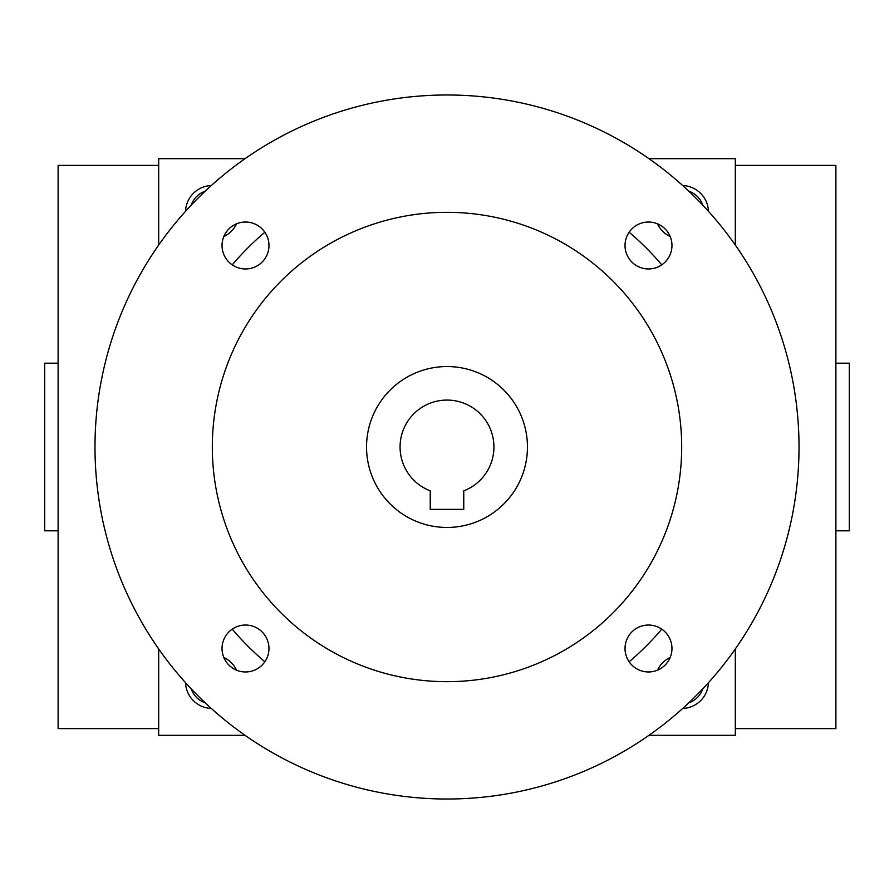 <?xml version="1.0" encoding="UTF-8"?>
<svg xmlns="http://www.w3.org/2000/svg" width="894" height="894" viewBox="0 0 894 894"><rect width="100%" height="100%" fill="white"/><g stroke="black" fill="none" stroke-linecap="round" stroke-linejoin="round"><path stroke-width="1.34" d="M735.315 728.61L835.89 728.61L835.89 165.39L735.315 165.39M688.861 191.227A22.283 22.283 0 0 1 702.773 205.139M835.89 530.812L849.3 530.812L849.3 363.188L835.89 363.188M670.198 236.564A26.82 26.82 0 0 1 657.436 223.802M682.681 185.527A26.82 26.82 0 0 1 708.473 211.319M223.802 236.564A26.82 26.82 0 0 0 236.564 223.802M211.319 185.527A26.82 26.82 0 0 0 185.527 211.319M708.473 682.681A26.82 26.82 0 0 1 682.681 708.473M657.436 670.198A26.82 26.82 0 0 1 670.198 657.436M185.527 682.681A26.82 26.82 0 0 0 211.319 708.473M236.564 670.198A26.82 26.82 0 0 0 223.802 657.436M648.955 735.315L735.315 735.315L735.315 648.955M735.315 245.045L735.315 158.685L648.955 158.685M245.045 158.685L158.685 158.685L158.685 245.045M158.685 648.955L158.685 735.315L245.045 735.315M205.139 191.227A22.283 22.283 0 0 0 191.227 205.139M702.773 688.861A22.283 22.283 0 0 1 688.861 702.773M191.227 688.861A22.283 22.283 0 0 0 205.139 702.773M58.11 530.812L44.7 530.812L44.7 363.188L58.11 363.188M158.685 728.61L58.11 728.61L58.11 165.39L158.685 165.39M463.762 509.356L430.237 509.356L430.237 490.84A46.935 46.935 0 0 1 409.508 418.772A46.935 46.935 0 0 1 484.492 418.772A46.935 46.935 0 0 1 463.762 490.84L463.762 509.356M232.228 629.141A281.61 281.61 0 0 0 264.859 661.772M629.141 661.772A281.61 281.61 0 0 0 661.772 629.141M661.772 264.859A281.61 281.61 0 0 0 629.141 232.228M264.859 232.228A281.61 281.61 0 0 0 232.228 264.859M94.987 447A352.012 352.012 0 0 0 623.006 751.854A352.012 352.012 0 0 0 623.006 142.146A352.012 352.012 0 0 0 94.987 447M212.325 447A234.675 234.675 0 0 0 564.337 650.24A234.675 234.675 0 0 0 564.337 243.76A234.675 234.675 0 0 0 212.325 447M222.036 245.504A23.467 23.467 0 0 0 257.237 265.82A23.467 23.467 0 0 0 257.237 225.176A23.467 23.467 0 0 0 222.036 245.504M625.029 245.504A23.467 23.467 0 0 0 660.23 265.82A23.467 23.467 0 0 0 660.23 225.176A23.467 23.467 0 0 0 625.029 245.504M222.036 648.496A23.467 23.467 0 0 0 257.237 668.824A23.467 23.467 0 0 0 257.237 628.18A23.467 23.467 0 0 0 222.036 648.496M625.029 648.496A23.467 23.467 0 0 0 660.23 668.824A23.467 23.467 0 0 0 660.23 628.18A23.467 23.467 0 0 0 625.029 648.496M366.54 447A80.46 80.46 0 0 0 487.23 516.676A80.46 80.46 0 0 0 487.23 377.324A80.46 80.46 0 0 0 366.54 447"/></g></svg>
